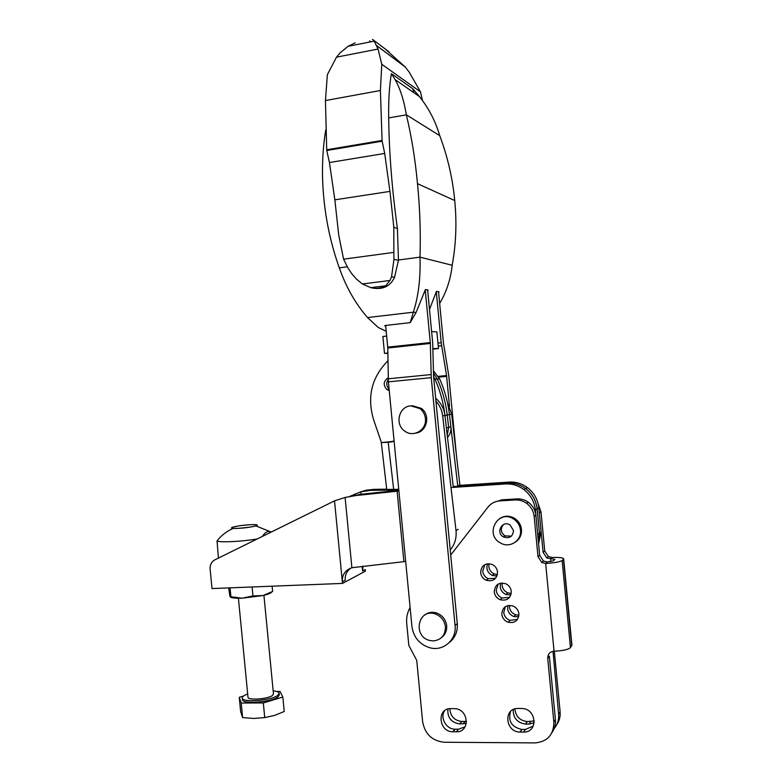 <?xml version="1.0" encoding="UTF-8"?>
<svg xmlns="http://www.w3.org/2000/svg" width="782" height="782" viewBox="0 0 782 782"><rect width="100%" height="100%" fill="white"/><g stroke="black" fill="none" stroke-linecap="round" stroke-linejoin="round"><path stroke-width="1.17" d="M521.389 708.472L517.958 708.482C503.119 707.954 505.26 732.304 520.03 732.05L523.647 732.069C538.045 732.744 536.892 709.235 522.484 708.521L521.389 708.472M513.266 709.538C513.051 717.886 517.117 722.724 525.465 724.073L527.361 721.561L534.262 720.965M514.898 708.912C515.67 716.361 519.766 720.574 527.176 721.561L527.361 721.561M494.107 502.288L501.78 499.835L517.029 498.906C521.115 498.701 524.878 499.806 528.329 502.22L526.569 503.285C530.978 506.599 533.51 510.978 534.155 516.423L538.006 556.735L541.799 562.502L545.65 563.451L554.047 651.201C562.708 650.829 568.182 649.627 570.459 647.594L571.906 645.101L563.656 558.817M539.199 511.799L543.119 552.356L546.823 558.006L554.897 559.374L553.441 560.85L547.283 561.955L545.65 563.451C554.301 562.932 559.795 561.945 562.131 560.469L563.451 559.189L571.73 645.776M554.047 651.201C549.854 651.699 547.742 654.075 547.732 658.327L549.345 656.186L555.406 719.469C555.816 724.396 554.682 728.775 551.994 732.617M410.11 607.536C407.344 612.384 406.21 617.712 406.718 623.518L408.83 645.414L416.738 660.37L422.651 721.864C424.988 734.132 432.153 740.925 444.166 742.245L535.406 742.9C547.654 741.541 553.793 734.591 553.832 722.05L547.732 658.327M553.157 729.586C557.243 725.461 559.062 720.33 558.602 714.21L553.03 651.289M556.784 724.591C559.404 720.828 560.508 716.547 560.108 711.728L554.321 651.191M547.283 561.955L543.451 561.026L539.688 555.298L535.866 515.26C535.22 509.854 532.708 505.514 528.329 502.22M543.119 552.356L544.731 550.978L548.417 556.588L552.17 557.498C559.032 557.263 562.854 557.664 563.646 558.71L563.451 559.189M544.731 550.978L540.978 511.78L538.133 503.735M526.569 503.285C523.099 500.861 519.307 499.747 515.191 499.952L499.854 500.881C494.977 501.272 491.018 503.354 487.978 507.117L450.696 555.034M533.285 726.048L525.416 729.44L521.819 729.43C511.614 727.113 507.86 721.121 510.558 711.444M465.075 726.849L458.506 729.205L455.075 729.195C446.268 729.411 439.66 717.612 444.665 710.672M495.505 578.338L488.173 578.66C484.987 577.136 483.159 574.623 482.68 571.134L484.957 564.526M509.59 597.321L502.044 598.005C498.672 596.51 496.726 593.939 496.218 590.302L498.134 584.095M517.508 619.324L510.03 620.39C506.384 618.953 504.282 616.324 503.725 612.472L505.319 606.685M525.651 724.073L529.003 724.083L534.194 722.773M447.881 709.059C447.294 717.534 451.194 722.49 459.572 723.946L461.83 721.473L466.522 721.375M459.718 723.946L466.346 723.389M487.557 563.734C485.876 568.827 487.45 572.727 492.269 575.444L496.951 576.031M500.705 583.137C499.375 588.23 501.125 592.023 505.954 594.506L510.89 594.897M507.919 605.571C506.961 610.693 508.935 614.359 513.833 616.568L518.681 616.734M509.444 605.366C509.336 609.862 511.399 613 515.621 614.769L518.925 615.19M518.906 613.792C518.378 610.097 516.394 607.487 512.953 605.972C506.052 604.564 502.337 607.331 501.809 614.29C502.376 618.161 504.498 620.82 508.153 622.257C514.869 623.381 518.446 620.556 518.906 613.792M502.181 582.991C501.712 587.546 503.588 590.83 507.801 592.864L511.233 593.44M511.281 591.368C510.802 587.869 508.974 585.327 505.788 583.763C498.721 582.052 494.879 584.789 494.253 591.964C494.771 595.63 496.726 598.22 500.118 599.726C507.01 601.153 510.734 598.367 511.281 591.368M489.024 563.675C488.251 568.279 489.982 571.701 494.195 573.929L497.391 574.623M497.538 571.965C497.088 568.602 495.358 566.119 492.347 564.536C485.221 562.639 481.311 565.347 480.637 572.659C481.116 576.178 482.953 578.709 486.16 580.244C493.139 581.867 496.932 579.1 497.538 571.965M449.806 708.688C450.383 716.195 454.342 720.457 461.683 721.473L461.83 721.473M454.098 708.629L450.794 708.639C436.483 708.121 438.634 732.06 452.866 731.766L456.317 731.786C470.295 732.441 468.926 709.127 454.948 708.668L454.098 708.629M398.908 491.028L356.015 495.534L345.106 497.44L334.52 500.871L214.864 559.834C211.482 561.75 209.899 564.858 210.123 569.159L212.01 588.563L342.477 583.421L342.32 581.74C342.037 574.79 345.224 570.117 351.89 567.732L405.682 561.447M537.811 535.611L535.396 510.02C534.409 501.594 530.558 494.762 523.823 489.532C518.222 485.456 512.063 483.599 505.348 483.96L450.999 487.528M457.695 485.485L509.16 482.093C515.788 481.732 521.868 483.559 527.4 487.577C534.038 492.728 537.84 499.463 538.818 507.772L541.115 531.799L538.583 543.725M360.023 492.044L366.426 490.158L373.923 489.346L386.709 489.17M362.134 566.285L362.584 570.968L362.975 566.197M398.8 489.991L371.02 490.343L360.873 491.79L349.534 496.482M538.407 541.838L539.463 533.06L537.156 508.867C536.169 500.5 532.346 493.716 525.66 488.525C520.089 484.488 513.969 482.641 507.303 483.002L453.228 486.56M453.237 486.59L507.235 483.041C513.901 482.68 520.02 484.517 525.592 488.564C532.278 493.755 536.11 500.539 537.087 508.906L539.404 533.109L538.397 541.731M356.015 495.534L359.133 494.459L398.83 490.294M350.962 568.045C346.758 571.016 344.842 575.063 345.233 580.195L342.32 581.74L334.52 500.871M342.477 583.421L365.389 571.153L365.233 569.56L362.584 570.968M387.97 360.746C371.597 377.315 366.817 397.002 373.64 419.817L381.45 442.592L393.111 441.4M390.805 441.644L389.651 441.713M381.45 442.592L388.185 442.26L393.669 489.385L398.742 489.317M394.06 440.716L391.381 441.938L388.185 442.26M457.793 486.257L449.445 414.577C447.969 402.124 444.694 390.208 439.621 378.83L433.463 371.01M459.933 485.339L451.644 414.137L447.48 402.769M447.519 437.5L448.174 436.659C450.334 433.766 451.234 430.471 450.862 426.786L448.643 427.314L447.216 415.017L448.643 427.314L447.255 435.183L448.643 427.314L446.395 427.852L444.958 415.467L453.325 487.372M450.207 549.981C454.801 544.487 456.737 538.006 456.014 530.558L442.671 415.926C441.947 410.227 439.699 405.281 435.906 401.058M386.738 489.405L393.669 489.385M442.671 415.926L444.958 415.467C444.029 408.468 440.921 402.73 435.642 398.243M388.214 377.765C383.375 381.108 382.936 385.037 386.895 389.553L389.25 390.638M450.862 426.786L449.445 414.577L447.216 415.017C445.73 402.486 442.436 390.492 437.334 379.026C442.436 390.492 445.73 402.486 447.216 415.017L444.958 415.467C443.462 402.847 440.149 390.775 435.007 379.241L433.59 376.601L432.681 342.604L427.617 289.927M388.243 379.485C386.064 382.857 386.347 386.005 389.084 388.947C386.347 386.005 386.064 382.857 388.243 379.485M435.007 379.241L437.334 379.026L433.511 373.307L437.334 379.026L439.621 378.83M437.236 414.89L437.637 418.996M252.097 586.989L252.957 595.933L242.088 598.21L230.915 596.744L230.055 587.859M252.957 595.933L263.035 595.542L272.625 591.446L272.116 586.197M230.915 596.744L230.201 596.744L229.81 595.649L228.647 587.908M271.589 592.052C271.08 593.157 268.226 594.32 263.035 595.542L242.088 598.21C236.037 598.396 232.225 598.054 230.641 597.174M272.625 591.446L271.901 591.876M276.789 691.493L280.073 691.474L282.84 697.045L263.319 702.94L241.218 703.038L239.253 697.309L243.466 696.068M239.253 697.309L240.631 711.571L242.625 717.583L253.73 718.453L264.736 717.593L274.638 715.393L284.237 711.503L282.84 697.045M264.736 717.593L263.319 702.94M247.992 697.143L248.002 697.28C247.904 700.496 267.796 699.069 272.4 695.521L273.465 693.976L263.925 595.327M247.679 693.966C243.935 695.364 242.127 696.733 242.254 698.062C242.078 702.744 271.08 700.643 277.678 695.481L279.184 693.272C278.861 692.041 276.857 691.22 273.162 690.799M242.391 699.46L242.41 699.646C242.234 704.357 271.237 702.265 277.825 697.075L279.34 694.856L279.203 693.468M242.625 717.583L241.218 703.038M238.833 528.339L250.152 527.117M232.85 527.195C237.484 525.553 255.049 523.901 256.877 524.927C261.12 526.452 228.706 530.04 231.716 527.713L232.85 527.195M232.743 527.195L237.396 526.149C247.581 524.282 262.068 524.077 255.9 525.915C248.637 527.645 241.081 528.476 233.222 528.417C231.071 528.231 230.915 527.821 232.743 527.195M257.014 539.023C240.709 541.682 219.527 542.649 217.044 540.909L218.413 558.074M271.276 531.985L270.015 531.584C267.239 531.105 264.727 532.689 262.459 536.335M503.579 524.478C500.167 528.573 500.617 532.386 504.928 535.895L511.418 536.139M515.641 541.926C519.854 538.935 521.799 534.761 521.477 529.424C520.92 524.79 518.701 521.154 514.83 518.505C509.708 515.494 504.703 515.465 499.835 518.427M520.489 530.108C519.922 525.465 517.704 521.819 513.813 519.15C498.3 508.408 483.911 534.468 500.529 543.011C509.62 548.573 521.917 540.704 520.489 530.108M513.51 530.528L510.069 524.976C502.376 519.805 495.299 532.581 503.422 536.911C509.424 538.896 512.787 536.765 513.51 530.528M385.653 325.439L387.784 348.01L388.4 381.851L411.948 626.617C413.688 637.672 419.836 644.769 430.374 647.897C443.668 651.347 456.796 639.559 455.056 625.492L431.253 377.667L430.296 342.565L425.252 290.054M432.945 349.143L438.487 348.557L436.884 331.881L431.625 331.627M438.301 376.347L446.542 375.546L441.185 342.741L436.297 291.882M455.056 625.492L457.284 623.606L433.59 376.592M457.284 623.606C457.802 631.485 455.173 637.77 449.386 642.433M449.533 406.493L446.542 375.546M456.395 454.928L448.839 376.201L443.423 342.78L438.526 291.735M386.67 336.084L382.877 336.504L384.5 353.376L387.862 353.024M432.935 348.567L438.487 348.557M384.5 353.376L387.862 353.337M412.182 405.653L421.332 408.38C430.716 414.978 427.05 431.713 415.965 433.081M410.794 405.868L419.983 408.605C423.13 411.146 424.949 414.47 425.418 418.565C426.943 429.729 413.6 437.861 404.91 431.205C394.529 424.655 398.732 406.376 410.794 405.868M416.073 312.477L410.198 322.643L413.316 312.204L416.073 312.477L425.398 289.555L428.106 290.005L427.744 291.227M410.198 322.643L384.842 325.537L385.839 327.375M386.21 331.275L378.224 327.482L367.55 317.56L413.316 312.204C418.429 296.554 420.657 278.197 420.002 257.151L452.182 265.284C456.043 244.18 456.893 222.596 454.733 200.554C452.661 178.482 447.666 156.85 439.748 135.667C435.535 121.288 428.78 108.268 419.475 96.597L412.749 88.708L413.825 92.657M372.525 39.393L374.177 41.153L378.058 49.051L336.504 57.154L327.365 74.661L325.449 100.555L326.739 150.506L329.437 162.529L334.852 199.83L338.733 235.177L343.581 259.174L393.864 252.381L393.962 259.341L398.449 260.377L397.412 228.461C392.056 189.909 389.143 153.057 388.683 117.916C388.429 100.624 389.328 85.864 391.391 73.635L412.749 88.708M391.391 73.635L395.076 79.598C400.237 88.649 403.991 100.399 406.337 114.837L439.748 135.667M367.55 317.56C355.487 303.719 346.074 287.15 339.31 267.855C331.275 245.304 326.114 222.059 323.826 198.1C321.529 174.533 322.174 151.776 325.762 129.861M388.683 117.916L406.337 114.837C411.459 135.99 415.174 158.932 417.5 183.672C419.924 208.423 420.765 232.919 420.002 257.151L398.478 260.005M362.34 283.983L389.944 280.474L385.663 285.811L370.883 287.668L362.34 283.983L356.475 279.086L351.871 273.905L348.039 268.128L343.581 259.174M393.962 259.341L391.557 276.76L394.529 277.307L398.449 260.377M326.671 149.782L382.085 140.467L380.404 90.507L381.782 64.3L420.491 91.846L422.466 100.546M326.739 150.506L382.154 141.19L382.085 140.467M382.154 141.19L384.695 153.448L389.954 191.395L393.825 227.337L397.412 228.461M393.864 252.381L393.825 227.337M378.058 49.051L381.782 64.3M325.449 100.555L380.404 90.507M336.504 57.154L340.16 52.785L348.137 46.294L355.214 42.814M420.491 91.846L409.269 72.237L405.144 66.91L385.203 48.983M376.719 45.62L405.144 66.91M372.564 39.423L389.065 51.895M369.583 40.85L370.863 41.808M334.852 199.83L389.954 191.395M329.437 162.529L384.695 153.448M370.883 287.668C375.976 289.017 380.902 288.392 385.663 285.811M391.557 276.76L389.944 280.474M429.494 309.457L436.444 291.393L438.985 291.813L438.643 292.976M374.031 288.275C383.757 289.448 390.589 285.792 394.529 277.307M339.31 267.855L347.325 266.789M439.65 303.436C446.502 291.95 450.676 279.233 452.182 265.284M424.44 615.219C427.91 612.404 431.899 611.632 436.405 612.912C442.309 615.111 445.73 619.383 446.678 625.717C447.001 630.654 445.339 634.573 441.683 637.467M445.417 626.763C445.408 635.189 441.4 639.911 433.384 640.917L429.924 640.526C412.378 636.812 417.94 607.907 435.105 613.899C441.028 616.118 444.469 620.4 445.417 626.763M457.118 621.925L457.196 622.746M562.131 560.469L570.459 647.594M553.832 722.05L555.406 719.469M558.602 714.21L560.108 711.728M538.006 556.735L539.688 555.298M550.86 561.603L550.606 558.925L552.17 557.498M534.155 516.423L535.866 515.26M539.345 512.894L540.978 511.78M515.191 499.952L517.029 498.906M499.854 500.881L501.78 499.835M462.954 723.956L465.046 721.473M453.013 731.766L455.222 729.195M456.317 731.786L458.506 729.205M529.003 724.083L530.704 721.561M520.226 732.05L522.005 729.43M523.647 732.069L525.416 729.44M345.106 497.44L351.89 567.732M397.109 491.213L403.883 561.632M360.873 491.79L361.108 494.253M355.145 493.833L355.321 495.612M539.463 533.06L541.115 531.799M535.396 510.02L537.087 508.906M537.723 534.38L539.404 533.109M505.348 483.96L507.235 483.041M537.156 508.867L538.818 507.772M507.303 483.002L509.16 482.093M371.02 490.343L373.923 489.346M391.381 441.938L392.574 441.654M449.445 414.577L451.644 414.137M456.014 530.558L458.213 529.326M447.451 436.855L448.174 436.659M388.234 378.801L431.068 374.578M387.784 348.01L430.344 343.435M388.4 381.851L431.253 377.667M387.735 347.14L430.296 342.565M437.959 343.093L441.185 342.741M438.77 377.149L446.649 376.377M438.252 346.055L441.566 345.703M417.5 183.672L454.733 200.554M527.176 721.561L525.465 724.073M543.451 561.026L541.799 562.502M548.417 556.588L546.823 558.006M515.621 614.769L513.833 616.568M510.03 620.39L508.153 622.257M507.801 592.864L505.954 594.506M502.044 598.005L500.118 599.726M494.195 573.929L492.269 575.444M488.173 578.66L486.16 580.244M461.683 721.473L459.572 723.946M455.075 729.195L452.866 731.766M521.819 729.43L520.03 732.05M525.592 488.564L523.823 489.532M527.4 487.577L525.66 488.525M386.738 489.434L381.303 442.68M389.123 389.319L386.895 389.553M434.323 371.714L433.482 371.773M238.412 598.259L248.002 697.28M242.254 698.062L242.41 699.646M256.213 525.768L256.877 524.927M232.42 528.3L231.716 527.713M233.222 528.417C226.721 531.203 221.326 535.367 217.044 540.909M270.015 531.584L255.9 525.915M513.813 519.15L514.83 518.505M503.422 536.911L504.928 535.895M421.332 408.38L419.983 408.605M419.475 96.597L395.076 79.598M405.232 67.017L376.738 45.679M374.177 41.153L348.137 46.294M436.405 612.912L435.105 613.899"/></g></svg>
